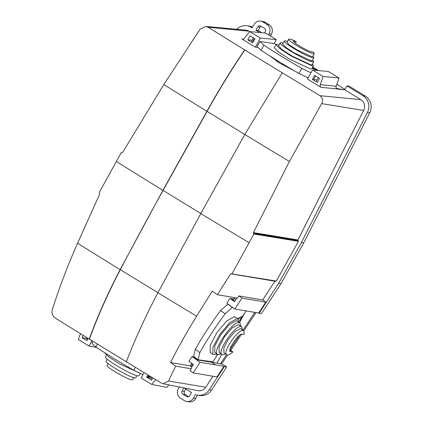 <?xml version="1.0" encoding="UTF-8"?>
<svg xmlns="http://www.w3.org/2000/svg" width="423" height="423" viewBox="0 0 423 423"><rect width="100%" height="100%" fill="white"/><g stroke="black" fill="none" stroke-linecap="round" stroke-linejoin="round"><path stroke-width="0.63" d="M256.021 312.581L243.828 330.802L243.209 330.559C237.98 329.105 222.064 352.348 226.659 354.723L227.283 354.966C228.594 355.103 230.461 354.104 232.872 351.962L229.885 349.668M241.591 334.144L230.709 350.397M227.643 354.982L221.636 363.96L200.37 360.391M254.873 312.385L242.966 330.178M239.677 335.095L229.911 349.684M226.58 354.664L220.489 363.764M216.904 363.161L221.752 354.458M239.492 322.58L245.091 312.518M276.742 61.282L278.064 62.107A20.463 2.57 29.1 0 0 278.202 62.213M244.817 49.898A280.65 92.558 121.6 0 0 207.101 111.334L163.093 190.398A1169.368 385.66 121.6 0 0 120.328 269.673A233.871 77.134 121.6 0 0 89.412 339.13L89.211 339.087C97.343 316.7 107.648 293.551 120.127 269.636L162.892 190.366L206.9 111.302C218.591 90.3 231.159 69.827 244.61 49.877L319.952 95.683C322.744 97.898 323.315 100.547 321.665 103.624L289.432 161.464A1169.368 146.945 -150.9 0 1 244.795 134.498L200.788 213.567L157.906 292.769C145.353 316.637 134.831 339.653 126.329 361.813L161.385 383.048L163.215 383.767L168.518 380.986L175.688 366.17L170.527 362.548C178.215 347.325 186.913 331.87 196.616 316.171L212.267 291.109L217.39 294.725L237.462 298.088L238.884 295.915L262.736 299.912L265.808 302.133L241.935 298.13L234.828 309.023L226.844 303.222L230.001 298.379L233.559 299.246M231.212 298.585L233.718 299.003M194.416 357.181L192.09 356.494L188.928 361.337L193.411 364.594L190.884 368.47L191.333 368.798L190.096 370.696L193.147 372.906L217.02 376.914L223.947 366.302L224.354 366.593L209.253 389.747A12.627 11.897 98.3 0 1 197.673 395.198A12.627 11.897 98.3 0 1 195.394 394.617L193.485 398.048A7.017 6.609 98.3 0 1 186.786 401.512A7.017 6.609 98.3 0 1 184.412 400.65L180.621 398.329A7.017 6.609 98.3 0 1 178.316 388.763L179.315 386.971M193.887 356.795L193.3 356.7M236.795 29.298A12.627 11.897 98.3 0 1 246.889 25.724A12.627 11.897 98.3 0 1 251.167 27.273L252.113 27.855L253.922 24.613A7.017 6.609 98.3 0 1 260.616 21.15A7.017 6.609 98.3 0 1 262.995 22.012L266.786 24.333A7.017 6.609 98.3 0 1 269.086 33.898L271.413 34.237L270.424 36.018M268.547 34.866L269.086 33.898M249.718 31.625L248.994 31.18A8.127 7.651 98.3 0 0 245.869 30.139L205.79 26.432L200.084 29.192L163.812 84.558L122.57 152.529L121.983 152.687A1169.368 146.945 -150.9 0 1 121.787 152.566L122.469 152.65M264.502 32.999L265.295 31.577A2.337 2.205 98.3 0 0 264.528 28.389L260.737 26.067A2.337 2.205 98.3 0 0 257.713 26.935L255.904 30.176L259.764 32.539M260.616 21.15L262.947 21.488A7.017 6.609 98.3 0 1 265.321 22.35L269.113 24.671A7.017 6.609 -81.7 0 1 271.413 34.237M261.097 26.289A2.337 2.205 -81.7 0 0 260.039 27.273L258.236 30.514L261.874 32.745M243.183 39.059L241.908 38.937L255.37 47.175L258.035 47.434M244.61 49.877L208.105 27.209L205.79 26.438M289.432 161.464L253.393 232.624L297.919 239.936L363.658 110.445A8.127 7.651 -81.7 0 0 360.84 99.654L344.724 89.787L346.897 85.885L363.013 95.751A12.627 11.897 98.3 0 1 367.391 112.523L301.414 242.495L278.725 283.262L259.109 313.321L258.702 313.031L265.808 302.133M336.206 87.947L337.38 88.666L337.163 89.052L344.724 89.787M337.163 89.052L336.417 88.359A2.337 2.2 -84.5 0 1 336.174 86.234L320.259 84.685A2.337 2.2 -84.5 0 0 320.962 87.334L336.877 88.878M320.962 87.334L307.5 79.096L312.507 69.98L323.124 76.478L339.045 78.028L336.174 86.234M295.143 71.249L279.772 63.18L269.076 55.424M258.236 30.514L255.904 30.176M252.542 27.088A12.627 11.897 -81.7 0 0 249.216 26.062L246.889 25.724M244.795 134.498L282.204 72.893M241.908 38.937A2.337 2.2 -84.5 0 0 244.436 38.266L249.76 31.566L265.681 33.11L276.293 39.614L260.378 38.065L249.76 31.566M312.507 69.98L328.428 71.529L339.045 78.028M315.262 76.478L313.591 79.519L316.774 79.831M323.124 76.478L320.259 84.685M312.396 79.402L314.627 75.347L319.555 78.361L317.324 82.422L312.396 79.402L313.591 79.519M346.897 85.885L349.229 86.223L365.34 96.084A12.627 11.897 -81.7 0 1 369.718 112.862L303.74 242.834L301.414 242.495M217.39 294.725L230.583 273.956L231.175 273.813L276.325 281.057L298.442 241.322L298.289 240.687L253.779 233.374L253.943 234.009L249.089 242.728A1169.368 146.945 -150.9 0 1 200.788 213.567M253.779 233.374A1169.368 146.945 -150.9 0 1 253.567 233.242L298.289 240.687M253.393 232.624L253.567 233.242M126.514 361.845L89.412 339.13M262.736 299.912L274.918 281.242L231.175 273.813M249.089 242.728L232.016 273.776L231.407 273.951M121.19 152.74L99.246 192.497L99.775 193.871L77.568 243.23C67.479 266.12 59.046 288.317 52.267 309.816C51.41 313.025 52.394 315.77 55.228 318.059L89.211 339.087M274.12 43.569L276.293 39.614M247.756 39.825L249.982 35.77L254.91 38.789L252.684 42.845L247.756 39.825L251.986 40.238M259.442 42.247L257.21 46.26M297.919 239.936L298.083 240.56M274.918 281.242L275.421 281.062M276.325 281.057L275.722 281.232M170.527 362.548L190.033 365.821L191.783 367.095M191.159 364.848L190.033 365.821M208.158 328.317A21.05 6.683 126 0 0 206.683 330.569M163.215 383.767L197.948 390.672A8.127 7.651 -81.7 0 0 205.768 387.235L212.949 376.232M175.688 366.17L191.333 368.798M183.894 387.88L182.107 391.085L184.439 391.423A2.337 2.205 98.3 0 0 185.205 394.611L188.637 396.711M182.107 391.085A2.337 2.205 98.3 0 0 182.879 394.273L186.67 396.594A2.337 2.205 98.3 0 0 189.689 395.727L191.497 392.486L184.016 387.907M241.935 298.13L238.884 295.915M230.001 298.379L234.49 301.641L236.869 297.988M198.551 360.084L197.784 359.957L193.845 357.097M96.518 347.489L88.973 346.014L78.361 339.516L80.465 333.694M92.489 342.202L92.907 341.276M83.231 335.402L81.967 337.639L86.054 338.437M88.148 338.432L86.895 340.652L81.967 337.639M197.673 395.198L200 395.537A12.627 11.897 -81.7 0 0 211.579 390.085L209.253 389.747M197.594 395.182L195.812 398.387A7.017 6.609 98.3 0 1 189.118 401.85L186.786 401.512M185.792 388.991L184.439 391.423M144.106 372.605L141.108 377.929L151.72 384.428L166.852 387.389L168.877 384.893M151.72 384.428L155.648 379.584M147.907 374.91L146.612 377.21L150.07 377.887M148.848 375.476L148.314 376.422L151.344 377.015M152.851 377.898L151.54 380.229L146.612 377.21M303.74 242.834L281.052 283.6L278.725 283.262M281.052 283.6L261.44 313.66L259.109 313.321M234.828 309.023L258.702 313.031M231.762 298.982L234.786 301.181M193.147 372.906L200.074 362.294L223.947 366.302M224.354 366.593L226.686 366.931L223.973 364.975L222.81 364.806L221.631 363.96M226.686 366.931L211.579 390.085M344.756 89.734L337.38 88.666M336.835 84.341L344.983 89.332M200.074 362.294L192.09 356.494M91.971 340.7L88.973 346.014M255.37 47.175L260.378 38.065M135.386 367.317L133.753 370.257A116.938 14.694 -150.9 0 1 95.836 347.045L97.48 344.089M142.958 374.641L133.753 370.257M95.836 347.045L91.918 343.376L92.975 341.324M141.61 374.001L119.693 363.965L108.6 356.774L104.523 352.634M140.082 373.789L138.982 375.767L137.935 375.931C132.182 375.476 103.323 358.53 105.417 356.832L106.422 355.034M136.883 375.698L135.757 377.718L134.773 377.871C129.549 377.453 104.243 362.627 106.115 361.083L107.188 359.153M133.89 377.681L132.759 379.717L131.886 379.854C127.302 379.479 105.496 366.725 107.125 365.372L108.14 363.547M86.556 337.454L86.028 338.405L86.863 339.193L87.508 338.035M151.64 377.163L150.937 378.421L152.217 379.029M150.937 378.421L147.215 376.142M87.498 339.584L86.863 339.193M261.033 50.242L263.857 45.176A116.938 14.694 29.1 0 0 301.768 68.389L298.95 73.454A116.938 14.694 29.1 0 1 261.033 50.242L257.115 46.578L259.733 41.872M259.653 41.861L259.939 41.507L263.857 45.176M308.182 77.853L298.95 73.454M310.974 72.772L301.768 68.389M259.939 41.507L274.691 43.648L276.066 44.494M293.345 41.29L293.705 41.232C290.31 40.714 307.479 51.225 310.768 51.68L313.343 52.05L314.315 53.52L312.623 56.56L311.751 56.703L296.946 49.824L289.512 44.97L286.99 42.215L288.682 39.175C287.053 40.529 308.859 53.282 313.443 53.658L314.315 53.52M279.021 44.928L277.086 44.431L275.955 44.611L279.73 48.619L290.807 55.847L312.343 66.014L313.469 65.835L312.438 64.127M275.955 44.611L274.263 47.651L278.038 51.659L289.115 58.887L310.651 69.055L311.777 68.88L313.475 65.835M295.37 43.246L296.285 41.607C293.128 40.111 290.887 39.254 289.559 39.038L288.682 39.175M293.477 41.639L293.705 41.232L296.285 41.607M283.098 43.109L281.253 42.633L280.206 42.802L278.514 45.843L281.898 49.454L291.674 55.836L311.032 64.941L312.079 64.772L313.771 61.732L312.613 59.966M280.206 42.802C278.112 44.5 306.966 61.446 312.724 61.901L313.771 61.732M287.439 41.412L285.271 40.814L284.288 40.973L282.596 44.013L285.536 47.196L294.149 52.817L311.254 60.801L312.237 60.648L313.929 57.607L312.92 56.032M284.288 40.973C282.416 42.512 307.722 57.338 312.946 57.761L313.929 57.602M316.473 81.015L318.355 77.631M251.558 40.999L253.329 37.821M252.399 41.787L254.281 38.403M314.115 79.572L313.702 79.318M312.576 67.447L314.998 68.33L318.117 70.525M312.824 66.998L313.506 67.786M318.022 70.181L312.232 68.066M317.789 70.493L312.1 68.304M313.385 67.342L312.761 67.114M220.595 310.561L225.115 313.824A116.938 35.199 125.8 0 0 199.841 352.571L195.32 349.308A116.938 35.199 125.8 0 1 220.595 310.561L227.738 304.179L232.206 307.119M232 307.087L232.259 307.442L225.115 313.824M216.999 354.136L217.041 355.516L212.885 361.887L198.133 359.746L193.612 356.478L195.32 349.308M198.133 359.746L199.841 352.571M232.259 307.442L232.745 307.51M231.894 307.177L232.386 307.251M229.863 351.275L232.872 351.962M229.774 350.27L230.477 350.778L229.747 350.672M238.805 322.083L237.953 318.937L237.155 318.625L229.552 322.812L219.722 334.424L212.938 347.225L212.848 354.342L213.647 354.654L216.629 353.871M237.953 318.937L234.442 316.663L226.839 320.856L217.01 332.467L210.226 345.268L210.136 352.385L212.848 354.342M230.038 351.487L230.297 351.587C226.913 351.159 238.35 333.615 241.67 334.149L244.245 334.524L243.828 330.802L240.497 328.597L235.125 331.41L228.404 339.209L223.878 347.843L223.947 352.766L226.659 354.723M240.687 326.059L239.926 322.892L236.473 320.645L229.53 324.441L220.79 334.736L214.805 346.062L214.752 352.512L218.205 354.76L221.081 353.972M239.926 322.892L239.185 322.601C232.629 320.74 211.648 351.513 217.464 354.469M242.458 329.808L241.755 326.831L238.35 324.6L232.169 327.888L224.412 336.93L219.162 346.923L219.199 352.613L222.609 354.844L225.586 353.945M241.755 326.831L241.062 326.561C235.103 324.89 216.661 351.873 221.911 354.569M192.28 366.334L191.022 365.424L191.386 363.886L193.078 365.112M235.796 299.632L234.104 298.411L234.934 297.665M191.386 363.886L191.725 363.368M234.104 298.411L233.099 299.955M246.138 310.921L242.855 315.955L237.425 318.551M238.836 321.136L239.762 320.692L241.776 317.604L241.628 316.536M212.399 361.813L212.05 362.347M217.041 355.516L216.444 353.966M241.776 317.604L238.297 319.27M198.815 359.841L198.62 360.137L197.885 359.603M196.764 359.217L197.356 359.301M202.58 360.761A0.936 0.28 125.8 0 0 202.543 360.719A0.936 0.28 125.8 0 0 202.501 360.697L198.62 360.137M281.882 64.439L282.326 63.635M282.606 63.804L282.162 64.603M262.995 22.012L265.321 22.35M251.167 27.273L252.341 27.447M208.105 27.209L248.994 31.18M319.952 95.683L360.84 99.654M266.786 24.333L269.113 24.671M257.713 26.935L260.039 27.273M321.665 103.624L363.658 110.445M244.832 134.435A1168.194 146.797 -150.9 0 1 207.101 111.334M206.9 111.302A1169.368 146.945 -150.9 0 1 163.812 84.558M363.013 95.751L365.34 96.084M157.938 292.7A1164.635 146.353 -150.9 0 1 120.328 269.673M200.825 213.499A1168.194 146.797 -150.9 0 1 163.093 190.398M196.616 316.171A1165.804 146.495 -150.9 0 1 157.906 292.769M162.892 190.366A1169.368 146.945 -150.9 0 1 116.341 161.454M120.127 269.636A1165.804 146.495 -150.9 0 1 77.568 243.23M369.718 112.862L367.391 112.523M253.943 234.009L298.442 241.322M168.518 380.986L205.768 387.235M193.485 398.048L195.812 398.387M182.879 394.273L185.205 394.611M186.67 396.594L188.304 396.832M211.923 362.326L215.418 364.869M197.816 359.598L198.477 360.073M275.87 281.29L231.555 274.009M122.506 152.613L121.618 152.507"/></g></svg>
